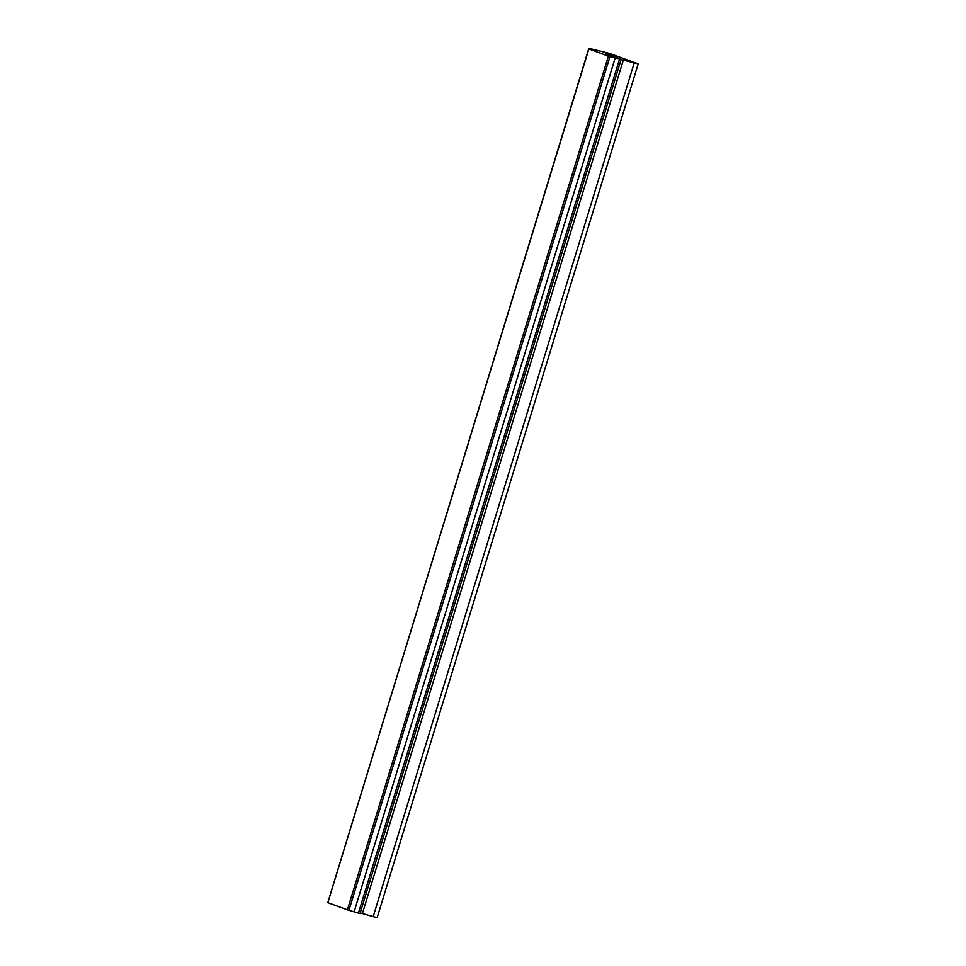 <?xml version="1.0" encoding="UTF-8"?>
<svg xmlns="http://www.w3.org/2000/svg" width="966" height="966" viewBox="0 0 966 966"><rect width="100%" height="100%" fill="white"/><g stroke="black" fill="none" stroke-linecap="round" stroke-linejoin="round"><path stroke-width="1.45" d="M614.545 56.813L609.739 55.352M614.871 56.897L613.229 56.342M616.851 57.38L614.871 56.909M617.419 57.549L614.364 56.463M608.761 54.845L605.404 53.722M606.129 53.855L606.841 54.06L606.129 53.867M606.841 54.06L608.495 54.543L606.841 54.072M608.495 54.543L611.828 55.533L608.483 54.555M611.828 55.533L609.16 54.567M612.661 55.823L605.779 53.855M620.909 59.228L608.399 56.113L588.849 48.976L589.972 49.073L588.862 48.3L609.618 53.444L638.14 63.853L620.824 59.506M360.197 912.93L377.151 917.7L638.164 63.985M588.849 48.976L327.836 902.691L347.398 909.827L360.004 913.558L621.005 59.844M588.862 48.3L327.957 902.316M603.617 51.862L603.424 52.49M588.91 48.578L327.897 902.292M608.399 56.113L347.398 909.827M609.957 56.583L348.955 910.298M615.113 58.141L354.111 911.856M619.411 59.457L358.41 913.172M623.42 59.747L362.419 913.474M634.179 63.019L373.166 916.734"/></g></svg>
